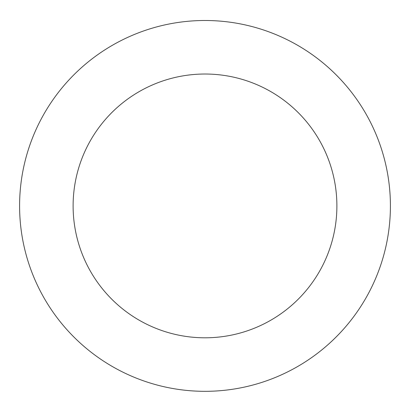 <?xml version="1.0" encoding="UTF-8"?>
<svg xmlns="http://www.w3.org/2000/svg" width="410" height="410" viewBox="0 0 410 410"><rect width="100%" height="100%" fill="white"/><g stroke="black" fill="none" stroke-linecap="round" stroke-linejoin="round"><path stroke-width="0.61" d="M291.925 42.138A185.412 185.412 0 0 0 19.706 212.513A185.412 185.412 0 0 0 303.364 363.081A185.412 185.412 0 0 0 291.925 42.138M266.833 89.416A131.887 131.887 0 0 0 73.195 210.607A131.887 131.887 0 0 0 274.972 317.709A131.887 131.887 0 0 0 266.833 89.416"/></g></svg>
